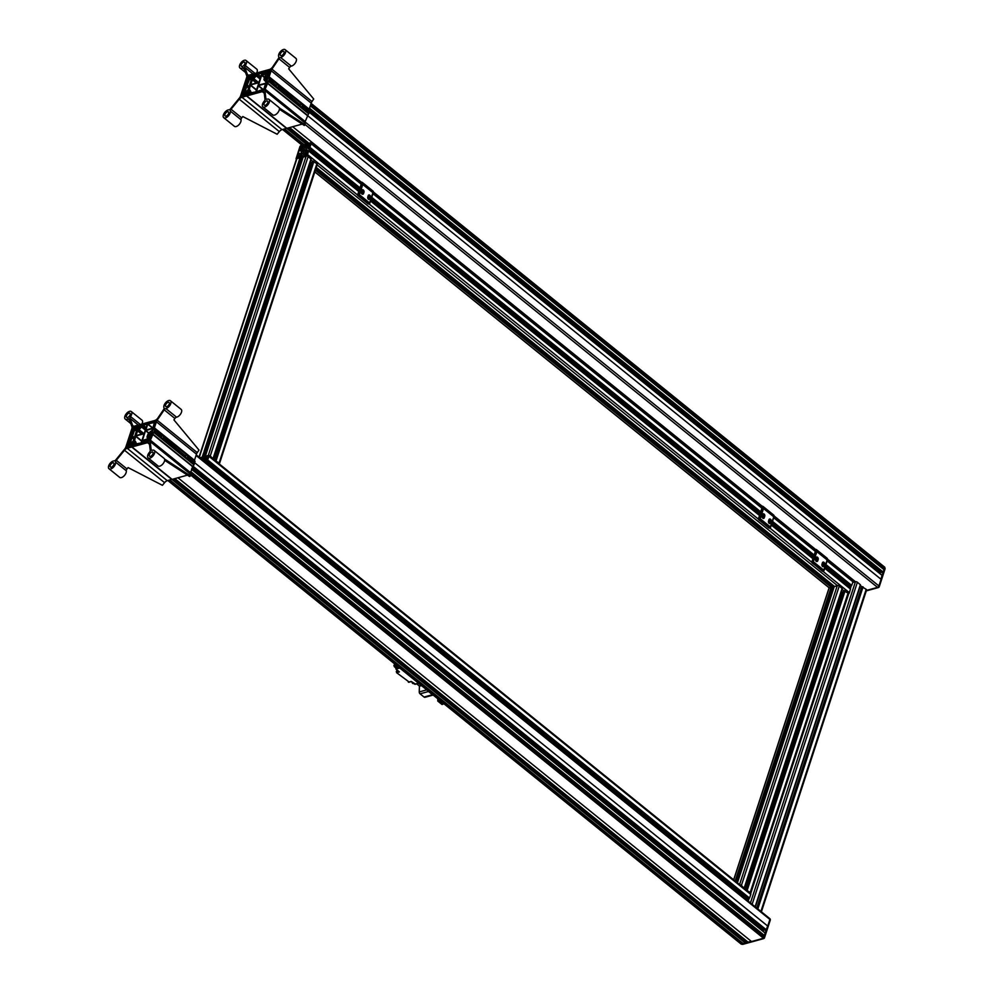 <?xml version="1.0" encoding="UTF-8"?>
<svg xmlns="http://www.w3.org/2000/svg" width="994" height="994" viewBox="0 0 994 994"><rect width="100%" height="100%" fill="white"/><g stroke="black" fill="none" stroke-linecap="round" stroke-linejoin="round"><path stroke-width="1.49" d="M143.385 424.699L154.654 421.593A1.416 0.733 129 0 1 155.163 421.655A1.416 0.733 129 0 1 155.263 422.475L151.809 432.899L150.579 433.483L151.709 431.831L151.076 431.471A10.077 5.268 -51 0 0 148.615 433.757A1.615 0.845 -51 0 0 148.044 434.713L147.497 436.378A1.615 0.845 -51 0 0 147.497 437.174A10.077 5.268 -51 0 0 148.23 438.068A10.077 5.268 -51 0 0 148.802 438.429L149.833 436.217L150.715 436.267L149.572 439.062L142.254 441.137L141.707 442.405L149.112 440.504L148.864 441.274L133.705 445.387L134.202 443.896L134.923 444.529L135.743 443.411A10.077 5.268 -51 0 0 134.96 441.609A1.615 0.845 -51 0 0 134.898 441.56A1.615 0.845 -51 0 0 134.327 441.485L132.91 441.87A1.615 0.845 -51 0 0 132.065 442.417A10.077 5.268 -51 0 0 129.829 445.039L130.015 445.884L131.506 444.952L130.848 446.182L128.648 446.766L131.382 437.956L130.388 438.081L126.735 447.076L133.01 427.867L130.86 436.416L132.028 435.968L134.886 427.37L137.296 426.438L137.197 427.519L136.091 427.296L135.259 428.414A10.077 5.268 -51 0 0 136.041 430.216A1.615 0.845 -51 0 0 136.103 430.278A1.615 0.845 -51 0 0 136.687 430.34L138.091 429.955A1.615 0.845 -51 0 0 138.949 429.42A10.077 5.268 -51 0 0 141.173 426.786L140.999 425.941L139.533 427.122L140.166 425.656L143.385 424.699M761.578 506.381L761.889 506.294A3.218 1.69 129 0 1 763.044 506.443A3.218 1.69 129 0 1 763.417 507.238L761.764 508.406L762.1 507.599A1.416 0.733 -51 0 0 762.025 507.512L373.135 193.072M758.708 519.763L760.199 518.756L759.093 518.483L759.416 519.576L769.567 527.777L770.549 527.367L768.859 527.976L758.497 519.514L761.764 508.406M773.692 516.743L763.529 508.53L760.199 518.756L770.35 526.969L774.102 515.874A3.218 1.69 -51 0 0 773.73 515.078L763.044 506.443M763.529 508.53L763.392 507.561M769.604 527.802L811.812 562.306L815.54 550.8A1.416 0.733 -51 0 0 815.453 550.713L773.904 517.116M770.71 522.856A1.653 1.143 -105.4 0 1 768.511 521.092L769.008 519.601A1.653 1.143 -105.4 0 1 771.195 521.365L770.71 522.856L769.443 523.204L769.928 521.713A1.653 1.143 74.6 0 0 769.107 519.353M764.299 517.675A1.653 1.143 -105.4 0 1 762.1 515.898L762.597 514.407A1.653 1.143 -105.4 0 1 764.784 516.184L764.299 517.675L763.032 518.023L763.516 516.532A1.653 1.143 74.6 0 0 762.696 514.171M769.331 523.453A1.653 1.143 74.6 0 0 769.443 523.204L768.623 522.583M814.658 550.44L804.382 541.792L804.631 541.022L815.527 549.458M749.24 497.174L750.719 496.988L761.541 505.946M761.218 507.226L750.942 498.59M300.896 163.525A2.137 1.118 -51 0 0 300.374 164.83A2.137 1.118 -51 0 0 300.374 165.103M206.28 452.978A2.137 1.118 -51 0 0 205.87 453.811A2.137 1.118 -51 0 0 205.77 454.283A2.137 1.118 -51 0 0 205.77 454.556M302.984 153.138L304.959 154.741A2.423 1.267 -51 0 0 304.909 153.498L304.711 153.188A2.423 1.267 -51 0 0 304.574 153.051A2.423 1.267 -51 0 0 303.704 152.939L302.126 153.374A2.423 1.267 -51 0 0 300.735 154.281L300.275 154.778A2.423 1.267 -51 0 0 299.318 156.319L299.679 157.189L300.797 156.418L300.002 157.698L297.889 158.257L299.368 153.411L299.977 153.921A1.292 0.671 -51 0 0 301.107 152.89A7.654 4.001 -51 0 0 302.164 149.659A1.292 0.671 -51 0 0 302.014 149.175A1.292 0.671 -51 0 0 301.542 149.112L300.548 150.827L300.66 149.311L299.492 149.759L296.05 158.779L299.865 146.814A1.416 0.733 129 0 1 301.244 145.36L304.499 144.602L302.474 146.64A2.423 1.267 -51 0 0 302.511 147.907L302.723 148.218A2.423 1.267 -51 0 0 302.859 148.355A2.423 1.267 -51 0 0 303.729 148.466L305.307 148.031A2.423 1.267 -51 0 0 306.686 147.124L307.158 146.627A2.423 1.267 -51 0 0 308.115 145.087L307.755 144.229L306.661 145.223L307.432 143.708L310.501 142.801A1.416 0.733 129 0 1 311.035 142.863A1.416 0.733 129 0 1 311.122 143.708L309.892 147.323L308.6 148.056L309.544 146.839L308.91 146.255A2.423 1.267 -51 0 0 307.519 147.174L307.059 147.659A2.423 1.267 -51 0 0 306.102 149.199L305.829 150.044L307.432 151.337M300.287 162.034L301.381 158.444L300.026 157.797L296.92 158.605A1.416 0.708 -161.9 0 0 296.498 158.928A1.416 0.708 -161.9 0 0 296.485 158.953A1.416 0.708 -161.9 0 0 296.473 159.028L296.2 158.804M357.952 195.731L359.43 194.712L358.337 194.439L358.648 195.532L368.799 203.745L369.78 203.335L368.103 203.932L357.741 195.47L361.344 183.555A1.416 0.733 -51 0 0 361.257 183.48L311.035 142.863M305.829 150.044L305.493 151.051A2.423 1.267 -51 0 0 305.531 152.33L305.742 152.629A2.423 1.267 -51 0 0 305.879 152.778A2.423 1.267 -51 0 0 306.748 152.877L308.637 150.666L307.568 154.592A1.416 0.733 129 0 1 306.214 156.046L302.934 156.803L304.947 154.766M316.9 164.681A1.416 0.708 -161.9 0 0 317.285 164.37A1.416 0.708 -161.9 0 0 316.912 163.65L312.65 161.252A1.416 0.733 129 0 1 312.613 161.252L312.501 161.5M744.357 887.841L842.266 588.659L839.271 586A1.416 0.708 -161.9 0 0 837.358 585.503L834.202 586.733M848.044 594.139A1.416 0.708 -161.9 0 0 848.429 593.828A1.416 0.708 -161.9 0 0 848.056 593.107L843.794 590.709A1.416 0.733 129 0 1 843.757 590.722L843.645 590.958M848.379 593.99A1.416 0.733 -51 0 0 849.398 592.697L850.479 588.771L824.784 568.146M822.858 571.239L823.777 570.171L822.547 571.302M822.299 571.177L811.812 562.306M368.836 203.77L758.372 519.104M300.424 146.503L302.226 146.006L301.617 147.882L299.766 148.914L300.424 146.503L301.716 147.547M310.451 143.36L310.252 144.962L308.488 145.758L309.358 143.658L310.7 143.558M305.618 154.107L307.394 153.312L306.512 155.412L305.195 155.399L305.618 154.107L306.885 155.126M304.673 150.442A1.367 0.721 129 0 1 303.816 151.585A1.367 0.721 129 0 1 302.847 151.771A1.367 0.721 129 0 1 303.158 150.256A1.367 0.721 129 0 1 304.574 149.634A1.367 0.721 129 0 1 304.673 150.442M850.392 586.025L851.721 585.416L852.951 581.813A1.416 0.733 -51 0 0 852.864 580.956L827.331 560.318M848.118 586.858A2.423 1.267 129 0 1 848.888 585.764L849.348 585.28M302.847 153.175L304.922 154.853M300.548 150.827L301.642 151.709M305.73 150.144L307.382 151.486M305.767 150.206L307.37 151.498M739.859 884.846A1.416 0.708 18.1 0 1 741.425 885.393L744.059 888.238M736.455 882.088L832.624 588.1L831.17 587.255L829.12 588.013M833.158 589.566L832.947 589.504A2.423 1.218 18.1 0 1 832.239 589.268M843.198 592.089A2.423 1.218 18.1 0 1 843.16 592.089L842.502 591.915A2.423 1.218 18.1 0 1 841.359 591.467M215.102 460.557L219.065 463.03A1.416 0.708 18.1 0 1 219.425 463.763A1.416 0.708 18.1 0 1 219.301 463.949M213.213 458.383L311.122 159.202L308.128 156.543A1.416 0.708 -161.9 0 0 306.214 156.046A1.416 0.708 -161.9 0 0 306.177 156.046L303.058 157.276M302.014 160.096L301.803 160.046A2.423 1.218 18.1 0 1 301.095 159.81M312.041 162.631A2.423 1.218 18.1 0 1 312.017 162.618L311.358 162.457A2.423 1.218 18.1 0 1 310.215 162.01M206.479 458.42L206.69 456.805L208.454 456.022L208.069 457.6L206.479 458.42M203.335 460.595A2.423 1.267 -51 0 0 204.503 459.762L204.975 459.265A2.423 1.267 -51 0 0 205.92 457.725L205.572 456.855L204.478 457.861L205.236 456.345L208.355 455.426A1.416 0.733 129 0 1 208.852 455.5A1.416 0.733 129 0 1 208.939 456.345L207.709 459.961L206.417 460.694L207.348 459.476L206.727 458.893A2.423 1.267 -51 0 0 205.336 459.8L204.876 460.297A2.423 1.267 -51 0 0 204.168 461.266M199.943 457.861L202.316 457.24L201.745 458.669L200.701 458.47M745.997 899.371A2.423 1.267 129 0 1 746.705 898.39L747.165 897.917M748.209 898.663L749.538 898.054L750.768 894.438A1.416 0.733 -51 0 0 750.681 893.594L848.665 593.778M740.344 885.244L741.934 886.536M748.358 891.717L749.961 893.01M746.245 890.015L750.209 892.5A1.416 0.708 18.1 0 1 750.582 893.221A1.416 0.708 18.1 0 1 750.445 893.407M205.286 456.333L208.318 455.438A1.416 0.708 18.1 0 1 208.355 455.426A1.416 0.708 18.1 0 1 210.281 455.935L212.902 458.781M217.214 462.26L218.804 463.552M209.2 455.774L210.79 457.066M199.856 457.787L202.18 457.19L203.435 458.147M303.17 156.94L205.311 456.321M298.647 162.034L299.691 161.525L300.089 162.656A2.423 1.267 -51 0 0 299.405 164.755L298.163 163.501L300.026 157.797M301.381 158.444L300.089 162.656M299.405 164.755L205.472 452.108A2.423 1.267 -51 0 0 204.789 454.208L203.559 452.953L205.087 450.978L205.472 452.108M204.789 454.208L203.522 457.836M437.745 698.757L437.795 701.081L442.019 704.497L442.914 704.249L438.689 700.832L438.764 699.577M437.795 701.081L438.689 700.832M443.51 703.417L442.914 704.249M310.501 105.289L883.132 568.282L884.784 567.462L311.097 103.488M244.362 88.739L241.48 96.02L247.755 76.811L245.605 85.36L246.773 84.912L249.631 76.314L252.041 75.382L251.942 76.463L250.836 76.24L250.003 77.358A10.077 5.268 -51 0 0 250.786 79.16A1.615 0.845 -51 0 0 250.848 79.222A1.615 0.845 -51 0 0 251.432 79.284L252.836 78.899A1.615 0.845 -51 0 0 253.694 78.364A10.077 5.268 -51 0 0 255.918 75.73L255.744 74.885L254.278 76.066L254.899 74.6L270.107 70.338L269.859 71.108L262.341 73.332L262.081 74.513L269.511 72.587L268.715 75.221L267.622 75.817L268.616 74.152L267.982 73.792A10.077 5.268 -51 0 0 265.522 76.091A1.615 0.845 -51 0 0 264.951 77.035L264.404 78.7A1.615 0.845 -51 0 0 264.404 79.495A10.077 5.268 -51 0 0 265.137 80.39A10.077 5.268 -51 0 0 265.709 80.75L266.74 79.93L266.342 78.961L267.622 78.588L264.267 88.975A1.416 0.733 129 0 1 262.913 90.404L248.45 94.331L248.96 92.84L249.668 93.473L250.488 92.355A10.077 5.268 -51 0 0 249.705 90.553A1.615 0.845 -51 0 0 249.643 90.504A1.615 0.845 -51 0 0 249.059 90.429L247.655 90.827A1.615 0.845 -51 0 0 246.798 91.361A10.077 5.268 -51 0 0 244.574 93.995L244.76 94.828L246.239 93.896L245.593 95.126L243.393 95.71L246.114 86.9L244.934 87.224L244.362 88.739L245.282 89.485M245.17 89.845L244.313 89.149L245.183 89.82M244.263 89.075L245.183 89.795M244.151 89.41L245.071 90.156M243.928 90.069L244.859 90.814M244.748 91.175L243.865 90.404M243.716 90.727L244.648 91.485M243.667 91.113L244.536 91.821L243.654 91.137M243.505 91.398L244.437 92.144M243.455 91.771L244.325 92.479L243.443 91.796M243.281 92.057L244.226 92.815M244.102 93.175L243.232 92.467L244.114 93.15M243.07 92.715L244.002 93.473M243.021 93.101L243.903 93.809L243.008 93.125M242.847 93.374L243.791 94.144M243.692 94.455L242.785 93.722L243.692 94.48M242.635 94.045L243.58 94.803M243.468 95.163L242.573 94.38M247.829 78.141L248.761 78.899M248.649 79.259L247.767 78.476M247.618 78.812L248.55 79.557M247.568 79.185L248.438 79.893L247.556 79.209M247.394 79.47L248.326 80.228M248.227 80.526L247.344 79.88M247.183 80.129L248.102 80.887M247.991 81.235L247.121 80.464M246.959 80.8L247.891 81.545M246.91 81.173L247.779 81.868L246.91 81.197M246.86 81.123L247.779 81.843M246.748 81.458L247.668 82.204M246.537 82.117L247.444 82.862M247.332 83.223L246.462 82.452M246.313 82.788L247.233 83.521M246.263 83.161L247.121 83.856L246.263 83.185M246.102 83.446L247.009 84.179M251.544 76.873L250.6 77.83L252.041 77.495L253.868 74.885L253.321 77.11L254.688 76.762L255.11 76.078L254.079 76.178L254.787 74.413L270.517 70.114L264.031 90.094L248.177 94.616L249.892 91.883L248.45 92.231L246.624 94.84L247.171 92.604L245.804 92.951L245.381 93.647L246.413 93.548L245.704 95.3L241.318 96.517L247.717 76.513L252.314 75.097L251.532 76.873M310.439 105.476L883.07 568.233M268.343 71.431L269.759 72.574M267.784 71.593L269.076 72.637M267.212 71.742L268.517 72.798M266.653 71.903L267.945 72.947M267.597 73.034L266.38 72.053L267.622 73.022M266.094 72.053L267.374 73.096M267.026 73.183L265.82 72.202L267.063 73.183M265.522 72.214L266.802 73.245M266.467 73.332L265.249 72.363L266.491 73.332M264.963 72.363L266.243 73.394M264.404 72.525L265.671 73.544M264.168 72.674L265.361 73.631L264.131 72.674M263.832 72.674L265.1 73.705M881.939 572.519L883.219 572.084L884.014 569.438L310.364 105.712M879.74 573.314A1.615 0.845 129 0 1 880.025 572.942A10.077 5.268 129 0 1 881.032 571.898M264.603 77.942L266.802 79.706L264.615 77.942M266.342 78.961L264.739 77.681M307.233 115.329L880.945 579.204L882.088 575.215L309.233 112.136M884.585 567.822A1.416 0.733 129 0 1 884.511 568.282L880.945 579.204M305.071 121.964L878.907 585.951A1.416 0.733 129 0 1 877.54 587.379L866.433 590.448M860.245 585.603L866.184 589.33A1.416 0.708 -161.9 0 1 866.557 590.063L761.392 911.821M292.683 126.71L349.739 172.844M373.346 191.929L750.507 496.876M774.115 515.973L803.935 540.077M827.542 559.175L855.449 581.738A1.416 0.708 18.1 0 1 857.4 582.236L860.469 584.894L755.179 906.789M248.45 90.578L250.463 92.194L248.45 90.578M248.326 90.578L250.476 92.318L248.314 90.591M257.955 74.177L262.068 73.071L258.987 82.266L250.55 84.565L252.7 79.296A2.1 1.093 -51 0 0 253.818 78.601A10.561 5.517 -51 0 0 256.154 75.842A1.292 0.671 -51 0 0 256.489 74.997L257.955 74.177L260.962 76.6M255.843 91.87L250.637 92.902A1.292 0.671 -51 0 0 250.848 92.082A10.561 5.517 -51 0 0 250.028 90.205A2.1 1.093 -51 0 0 249.954 90.131A2.1 1.093 -51 0 0 249.196 90.032L250.488 84.975L258.925 82.676L255.843 91.87M264.069 79.831A10.561 5.517 -51 0 0 264.826 80.763A10.561 5.517 -51 0 0 265.435 81.148A1.292 0.671 -51 0 0 266.106 81.023L265.597 83.285L258.502 85.086L261.695 75.32L267.473 73.854A10.561 5.517 -51 0 0 265.348 75.892A2.1 1.093 -51 0 0 264.615 77.134L264.069 78.787A2.1 1.093 -51 0 0 264.069 79.831M263.82 89.1L256.39 91.696L258.452 85.608L265.535 83.682L263.82 89.1M249.432 78.178L249.718 78.017A10.561 5.517 -51 0 0 250.463 79.52A2.1 1.093 -51 0 0 250.538 79.595A2.1 1.093 -51 0 0 251.296 79.682L247.792 90.429A2.1 1.093 -51 0 0 246.674 91.125A10.561 5.517 -51 0 0 244.698 93.386L246.698 86.528L245.294 86.143L247.195 85.012L249.892 78.538M136.812 427.929L135.855 428.886L137.296 428.551L139.123 425.941L138.576 428.166L139.943 427.818L140.042 425.469L155.772 421.158L149.286 441.15L133.445 445.672L135.147 442.939L133.705 443.274L131.879 445.896L132.438 443.659L131.059 444.007L130.636 444.703L131.668 444.591L130.959 446.356L126.573 447.573L132.985 427.569L137.57 426.153L136.799 427.929M133.594 441.634L135.743 443.399L133.594 441.634M133.705 441.634L135.718 443.249L133.705 441.634M149.932 437.248L147.746 435.484L149.932 437.273M141.098 442.926L135.905 443.945A1.292 0.671 -51 0 0 136.103 443.138A10.561 5.517 -51 0 0 135.283 441.249A2.1 1.093 -51 0 0 135.209 441.187A2.1 1.093 -51 0 0 134.451 441.087L135.743 436.031L144.18 433.732L141.098 442.926M143.223 425.233L147.323 424.127L144.242 433.322L135.805 435.62L137.967 430.352A2.1 1.093 -51 0 0 139.073 429.656A10.561 5.517 -51 0 0 141.409 426.898A1.292 0.671 -51 0 0 141.757 426.041L143.223 425.233L146.217 427.656M151.026 431.16A10.561 5.517 -51 0 0 148.441 433.57A2.1 1.093 -51 0 0 147.708 434.813L147.162 436.465A2.1 1.093 -51 0 0 147.162 437.509A10.561 5.517 -51 0 0 147.92 438.441A10.561 5.517 -51 0 0 148.23 438.665L142.378 440.528L145.559 430.638L152.765 428.501L151.759 430.887A1.292 0.671 -51 0 0 151.026 431.16M154.492 422.127L152.89 428.103L145.807 430.029L147.87 423.941L154.853 422.413M129.953 444.43L131.966 437.584L130.549 437.186L132.463 436.068L134.985 429.073A10.561 5.517 -51 0 0 135.731 430.576A2.1 1.093 -51 0 0 135.805 430.651A2.1 1.093 -51 0 0 136.551 430.737L133.047 441.473A2.1 1.093 -51 0 0 131.941 442.181A10.561 5.517 -51 0 0 129.953 444.43M132.264 435.235L131.357 434.502M132.376 434.9L131.519 434.216L132.388 434.875M132.488 434.577L131.568 433.831M131.73 433.583L132.587 434.266L131.742 433.546M132.711 433.918L131.792 433.173M131.941 432.85L132.811 433.608M132.923 433.26L132.003 432.514M132.165 432.253L133.022 432.949L132.177 432.228M133.146 432.589L132.227 431.843M133.258 432.266L132.376 431.52M133.37 431.93L132.438 431.185M133.469 431.607L132.6 430.899M133.581 431.272L132.649 430.526M132.811 430.265L133.705 430.924M133.805 430.613L132.873 429.855M133.022 429.532L133.904 430.315M134.028 429.955L133.084 429.197M741.213 944.027L742.183 942.834M127.828 445.436L128.723 446.219M128.835 445.859L127.891 445.101M128.04 444.765L128.934 445.56M129.046 445.2L128.114 444.43M128.263 444.181L129.17 444.84M129.27 444.529L128.325 443.771M129.369 444.194L128.487 443.486L129.369 444.231M129.481 443.871L128.537 443.113M128.698 442.777L129.58 443.56M129.692 443.2L128.76 442.442M128.922 442.193L129.804 442.839M129.903 442.541L128.971 441.783M130.015 442.206L129.121 441.46M130.115 441.87L129.195 441.125M129.344 440.789L130.214 441.56M130.326 441.199L129.406 440.454M130.438 440.876L129.568 440.18M130.537 440.541L129.63 439.795M743.114 943.48L745.351 943.045L745.972 941.566L173.677 478.934M748.022 942.101L751.402 941.43L177.938 477.766M751.402 941.43L742.108 943.989A1.416 0.733 129 0 1 741.735 944.002L741.735 944.039A1.416 0.733 129 0 1 741.723 944.014M763.355 938.137A1.416 0.733 129 0 1 762.808 938.435L763.765 937.379L190.252 473.765M762.51 936.36L764.473 935.503L765.181 932.894L191.569 469.193M762.833 930.993A1.615 0.845 129 0 1 763.119 930.62A10.077 5.268 129 0 1 764.125 929.564M765.032 930.198L766.312 929.763L767.604 925.973L194.7 462.744M767.604 925.973L764.038 936.895A1.416 0.733 129 0 1 763.79 937.404L190.252 473.666M769.294 918.555A1.416 0.733 129 0 1 769.803 918.618L769.803 918.618A1.416 0.733 129 0 1 769.903 919.45L764.162 936.994A1.416 0.733 129 0 1 763.765 937.727L190.264 474.014A4.026 2.1 129 0 1 190.45 472.597L194.538 463.241L194.476 460.272L196.464 454.183A4.026 2.1 129 0 1 197.259 452.605L198.986 450.058L173.925 419.89L174.894 418.462A2.013 1.056 129 0 1 176.547 417.194A4.833 2.522 -51 0 0 180.821 413.653A4.833 2.522 -51 0 0 181.144 409.391L170.459 400.756A4.833 2.522 129 0 1 170.136 405.018A4.833 2.522 129 0 1 165.861 408.546A2.013 1.056 -51 0 0 164.209 409.826L157.189 420.201A4.026 2.1 -51 0 0 156.393 421.779L154.405 427.867L154.567 430.501L161.699 436.279A1.342 0.919 -105.4 0 1 163.451 437.695L163.351 438.031A1.342 0.919 -105.4 0 1 161.587 436.614L161.699 436.279M756.856 908.156L861.773 587.193M861.376 588.125A10.077 5.057 18.1 0 1 859.748 587.702A1.615 0.808 18.1 0 1 859.574 587.653M750.445 902.974L855.449 581.738L852.703 582.546M411.926 682.033A1.715 1.18 74.6 0 0 413.79 683.524M396.469 665.384L395.935 669.099L399.402 671.907L396.594 672.677L409.081 681.983M394.444 663.744L394.196 666.564L395.687 667.769M408.348 682.182L411.156 681.412L415.38 684.009M396.817 669.807A1.416 0.969 -105.4 0 1 396.755 670.093L396.594 672.677M416.722 683.872L419.543 686.146M433.16 695.054L425.01 697.303A1.814 1.255 -105.4 0 1 424.04 697.043L420.064 693.824A1.814 1.255 -105.4 0 1 419.244 691.936L419.406 686.183L421.481 685.611M433.098 694.992A1.814 1.255 -105.4 0 1 432.489 694.719L428.501 691.501A1.814 1.255 -105.4 0 1 428.004 690.88M742.108 943.989L742.245 944.101A1.416 0.733 129 0 1 741.735 944.039A1.416 1.416 0 0 0 743.003 944.3L763.554 938.634A1.416 0.969 -105.4 0 1 762.808 938.435L742.245 944.101A1.416 0.969 74.6 0 0 743.003 944.3M764.038 936.895L764.162 936.994A1.416 0.708 18.1 0 1 764.523 937.715L764.523 937.715A1.416 0.708 18.1 0 1 764.113 938.025A1.416 0.969 -105.4 0 1 763.554 938.634A1.416 1.416 0 0 0 764.523 937.715L770.263 920.158A1.416 0.708 -161.9 0 0 769.903 919.45L196.054 455.451M770.201 920.27A1.416 0.708 -161.9 0 0 770.263 920.158A1.416 1.416 0 0 0 769.803 918.618L196.24 454.867M884.933 569.214A1.416 0.708 -161.9 0 0 884.995 569.102A1.416 1.416 0 0 0 884.685 567.698A1.416 0.733 129 0 1 884.648 568.394L878.907 585.951A1.416 0.708 18.1 0 1 879.268 586.659L879.268 586.659A1.416 0.708 18.1 0 1 878.858 586.969A1.416 0.969 -105.4 0 1 877.54 587.379L305.208 124.61M866.283 590.896L878.298 587.578A1.416 1.416 0 0 0 879.268 586.659L884.995 569.102A1.416 0.708 -161.9 0 0 884.648 568.394L884.511 568.282M802.667 540.376L804.146 540.202L804.631 541.022M814.807 550.191L814.981 549.148M822.771 566.655A1.653 1.143 74.6 0 0 822.87 566.418L823.367 564.927A1.653 1.143 74.6 0 0 822.547 562.567M824.635 564.58L824.138 566.071A1.653 1.143 -105.4 0 1 821.951 564.294L822.436 562.803A1.653 1.143 -105.4 0 1 824.635 564.58L823.367 564.927M816.36 561.473A1.653 1.143 74.6 0 0 816.459 561.225L816.956 559.734A1.653 1.143 74.6 0 0 816.124 557.373M818.211 559.386L817.727 560.877A1.653 1.143 -105.4 0 1 815.54 559.113L816.024 557.622A1.653 1.143 -105.4 0 1 818.211 559.386L816.956 559.734M815.005 549.583L815.316 549.496A3.218 1.69 129 0 1 816.472 549.645A3.218 1.69 129 0 1 816.857 550.44L815.192 551.608M827.12 559.945L823.777 570.171L813.626 561.958L812.533 561.685L812.844 562.778L816.969 551.732L827.12 559.945L827.567 559.46L827.107 560.492L827.542 559.075A3.218 1.69 -51 0 0 827.157 558.28L816.472 549.645M816.969 551.732L816.819 550.763M360.462 183.194L350.186 174.546M348.472 173.13L349.95 172.956L360.772 181.914M362.164 194.228A1.653 1.143 74.6 0 0 362.263 193.992L362.748 192.501A1.653 1.143 74.6 0 0 361.928 190.14M368.575 199.409A1.653 1.143 74.6 0 0 368.675 199.173L369.159 197.682A1.653 1.143 74.6 0 0 368.339 195.321M370.427 197.334L369.942 198.825A1.653 1.143 -105.4 0 1 367.755 197.048L368.24 195.557A1.653 1.143 -105.4 0 1 370.427 197.334L369.159 197.682M364.015 192.14L363.531 193.631A1.653 1.143 -105.4 0 1 361.344 191.867L361.828 190.376A1.653 1.143 -105.4 0 1 364.015 192.14L362.748 192.501M360.81 182.337L361.12 182.25A3.218 1.69 129 0 1 362.276 182.399A3.218 1.69 129 0 1 362.648 183.194L360.996 184.362M372.924 192.699L369.582 202.925L359.43 194.712L362.773 184.499L372.924 192.699L373.371 192.215L372.912 193.246L373.346 191.842A3.218 1.69 -51 0 0 372.961 191.034L362.276 182.399M362.773 184.499L362.624 183.517M276.444 85.223A1.342 0.919 -105.4 0 1 278.196 86.64L278.096 86.975A1.342 0.919 -105.4 0 1 276.332 85.559L269.312 79.458L265.112 89.137A4.026 2.1 -51 0 0 264.926 90.541L265.895 98.717A2.013 1.056 -51 0 0 266.119 99.189A2.013 1.056 -51 0 0 266.964 99.251A4.833 2.522 129 0 1 268.964 99.375A4.833 2.522 129 0 1 267.883 104.73A4.833 2.522 129 0 1 262.876 106.892A4.833 2.522 129 0 1 264.205 101.251A2.013 1.056 -51 0 0 264.988 99.375L264.218 92.753A4.026 2.1 -51 0 0 263.745 91.808A4.026 2.1 -51 0 0 262.292 91.634L241.94 97.25A4.026 2.1 -51 0 0 239.256 99.201L231.03 109.241A2.013 1.056 -51 0 0 230.347 111.104A4.833 2.522 129 0 1 228.098 116.248A4.833 2.522 129 0 1 223.737 117.69A4.833 2.522 129 0 1 224.271 113.08A4.833 2.522 129 0 1 228.868 109.849A2.013 1.056 -51 0 0 230.546 108.831L239.43 97.984A4.026 2.1 -51 0 0 240.635 95.846L246.624 77.52A4.026 2.1 -51 0 0 246.711 75.693L243.865 68.089A2.013 1.056 -51 0 0 243.679 67.816A2.013 1.056 -51 0 0 242.598 67.878A4.833 2.522 129 0 1 239.976 68.014A4.833 2.522 129 0 1 241.057 62.672A4.833 2.522 129 0 1 246.065 60.497A4.833 2.522 129 0 1 245.257 65.492A2.013 1.056 -51 0 0 244.735 67.306L247.369 74.351A4.026 2.1 -51 0 0 247.742 74.873A4.026 2.1 -51 0 0 249.196 75.059L269.548 69.443A4.026 2.1 -51 0 0 272.654 66.933L278.345 58.534A2.013 1.056 -51 0 0 278.742 56.757A4.833 2.522 129 0 1 280.557 51.452A4.833 2.522 129 0 1 285.203 49.7A4.833 2.522 129 0 1 284.88 53.962A4.833 2.522 129 0 1 280.606 57.49A2.013 1.056 -51 0 0 278.941 58.77L271.921 69.145A4.026 2.1 -51 0 0 271.138 70.723L269.15 76.811L269.312 79.458M300.486 104.668A1.342 0.919 -105.4 0 1 302.251 106.085L302.139 106.42A1.342 0.919 -105.4 0 1 300.387 105.004L278.196 86.64M302.251 106.085L309.382 111.862L309.221 109.216L311.209 103.127A4.026 2.1 129 0 1 312.004 101.55L313.719 99.002L288.67 68.834L289.639 67.418A2.013 1.056 129 0 1 291.292 66.138A4.833 2.522 -51 0 0 295.566 62.597A4.833 2.522 -51 0 0 295.889 58.335L285.203 49.7M302.064 106.296L309.382 111.862M278.009 86.851L300.287 104.867M302.139 106.42L309.184 112.061M278.096 86.975L300.387 105.004M223.737 117.69L234.422 126.337A4.833 2.522 -51 0 0 238.784 124.884A4.833 2.522 -51 0 0 241.033 119.74A2.013 1.056 129 0 1 241.716 117.876L242.809 116.546L277.152 134.252L279.326 131.606A4.026 2.1 129 0 1 282.023 129.655L286.719 128.226M279.264 107.948L305.233 124.809L305.009 122.945A4.026 2.1 129 0 1 305.195 121.541L309.271 112.185M305.233 124.809L304.326 125.468L279.401 109.278M246.76 95.921L286.831 128.325L302.188 124.088M262.876 106.892L272.766 114.894A4.833 2.522 -51 0 0 277.773 112.72A4.833 2.522 -51 0 0 278.842 107.364L268.964 99.375M256.651 72.997A4.833 2.522 -51 0 0 256.75 69.133L246.065 60.497M265.212 105.289A2.622 1.367 129 0 1 264.267 105.178A2.622 1.367 129 0 1 264.851 102.283A2.622 1.367 129 0 1 267.572 101.102A2.622 1.367 129 0 1 267.448 103.326A2.622 1.367 129 0 1 265.212 105.289M226.073 116.087A2.622 1.367 129 0 1 225.141 115.975A2.622 1.367 129 0 1 225.713 113.067A2.622 1.367 129 0 1 228.434 111.9A2.622 1.367 129 0 1 228.309 114.124A2.622 1.367 129 0 1 226.073 116.087M242.312 66.412A2.622 1.367 129 0 1 241.368 66.287A2.622 1.367 129 0 1 241.952 63.392A2.622 1.367 129 0 1 244.661 62.224A2.622 1.367 129 0 1 244.536 64.448A2.622 1.367 129 0 1 242.312 66.412M281.451 55.614A2.622 1.367 129 0 1 280.507 55.502A2.622 1.367 129 0 1 281.091 52.595A2.622 1.367 129 0 1 283.799 51.427A2.622 1.367 129 0 1 283.675 53.651A2.622 1.367 129 0 1 281.451 55.614M246.475 95.996L286.558 128.4M269.2 79.781L276.332 85.559M269.113 79.657L276.233 85.422M185.741 455.724A1.342 0.919 -105.4 0 1 187.506 457.141L187.394 457.476A1.342 0.919 -105.4 0 1 185.642 456.047L163.451 437.695M187.506 457.141L194.638 462.906M187.319 457.352L194.451 463.117M163.277 437.907L185.543 455.911M187.394 457.476L194.538 463.241M163.351 438.031L185.642 456.047M154.567 430.501L150.38 440.193A4.026 2.1 -51 0 0 150.193 441.597L151.15 449.773A2.013 1.056 -51 0 0 151.386 450.245A2.013 1.056 -51 0 0 152.219 450.294A4.833 2.522 129 0 1 154.219 450.431A4.833 2.522 129 0 1 153.138 455.774A4.833 2.522 129 0 1 148.143 457.948A4.833 2.522 129 0 1 149.46 452.307A2.013 1.056 -51 0 0 150.243 450.431L149.473 443.809A4.026 2.1 -51 0 0 149.001 442.864A4.026 2.1 -51 0 0 147.559 442.69L127.195 448.294A4.026 2.1 -51 0 0 124.511 450.257L116.286 460.297A2.013 1.056 -51 0 0 115.602 462.148A4.833 2.522 129 0 1 113.353 467.292A4.833 2.522 129 0 1 109.005 468.746L119.69 477.393A4.833 2.522 -51 0 0 124.039 475.94A4.833 2.522 -51 0 0 126.3 470.796A2.013 1.056 129 0 1 126.983 468.932L128.077 467.59L162.407 485.308L164.582 482.662A4.026 2.1 129 0 1 167.278 480.698L171.974 479.282M109.005 468.746A4.833 2.522 129 0 1 109.539 464.136A4.833 2.522 129 0 1 114.136 460.905A2.013 1.056 -51 0 0 115.813 459.887L124.685 449.039A4.026 2.1 -51 0 0 125.89 446.902L131.879 428.576A4.026 2.1 -51 0 0 131.966 426.749L129.121 419.133A2.013 1.056 -51 0 0 128.947 418.872A2.013 1.056 -51 0 0 127.853 418.934A4.833 2.522 129 0 1 125.232 419.07A4.833 2.522 129 0 1 126.313 413.715A4.833 2.522 129 0 1 131.32 411.553A4.833 2.522 129 0 1 130.512 416.536A2.013 1.056 -51 0 0 130.003 418.35L132.637 425.407A4.026 2.1 -51 0 0 132.997 425.929A4.026 2.1 -51 0 0 134.451 426.115L154.803 420.499A4.026 2.1 -51 0 0 157.909 417.989L163.6 409.59A2.013 1.056 -51 0 0 164.01 407.813A4.833 2.522 129 0 1 165.812 402.508A4.833 2.522 129 0 1 170.459 400.756M164.519 459.004L190.488 475.865L190.264 474.001L150.193 441.597M190.488 475.865L189.581 476.524L164.656 460.321M132.016 446.965L172.099 479.369L187.456 475.144M148.143 457.948L158.021 465.95A4.833 2.522 -51 0 0 163.028 463.776A4.833 2.522 -51 0 0 164.109 458.42L154.219 450.431M141.906 424.053A4.833 2.522 -51 0 0 142.005 420.189L131.32 411.553M150.479 456.345A2.622 1.367 129 0 1 149.535 456.234A2.622 1.367 129 0 1 150.119 453.326A2.622 1.367 129 0 1 152.827 452.158A2.622 1.367 129 0 1 152.703 454.382A2.622 1.367 129 0 1 150.479 456.345M111.34 467.143A2.622 1.367 129 0 1 110.396 467.018A2.622 1.367 129 0 1 110.98 464.123A2.622 1.367 129 0 1 113.689 462.943A2.622 1.367 129 0 1 113.564 465.167A2.622 1.367 129 0 1 111.34 467.143M127.567 417.455A2.622 1.367 129 0 1 126.636 417.343A2.622 1.367 129 0 1 127.207 414.448A2.622 1.367 129 0 1 129.928 413.268A2.622 1.367 129 0 1 129.804 415.492A2.622 1.367 129 0 1 127.567 417.455M166.706 406.67A2.622 1.367 129 0 1 165.774 406.546A2.622 1.367 129 0 1 166.346 403.651A2.622 1.367 129 0 1 169.067 402.471A2.622 1.367 129 0 1 168.943 404.695A2.622 1.367 129 0 1 166.706 406.67M131.742 447.051L171.813 479.456M154.455 430.837L161.587 436.614M154.368 430.713L161.5 436.478M762.1 507.599L763.417 507.238M762.448 508.207L758.397 518.669M764.784 516.184L763.516 516.532M771.195 521.365L769.928 521.713M773.705 517.725L815.403 551.446M761.354 506.021L761.106 506.778M750.955 498.566L751.203 497.82M750.321 496.876L750.01 497.808M307.568 154.592L357.616 195.06M310.911 159.872L312.613 161.252M317.111 164.892L837.321 585.516L739.561 884.61M842.055 589.33L843.757 590.722M822.883 571.252L849.398 592.697M300.909 145.994L301.952 146.839M308.873 144.18L310.128 145.199M310.401 144.503L309.358 143.658M306.115 153.598L307.158 154.443M303.704 152.939L305.071 154.045M302.126 153.374L304.649 155.424M300.735 154.281L302.996 156.108M300.275 154.778L303.033 157.015M316.204 167.663L834.177 586.472M300.573 157.089L302.487 158.63M301.418 158.841L302.213 159.487M315.396 170.148L831.257 587.243M832.562 588.299L833.357 588.945M315.682 169.291L833.631 588.088M314.837 171.85L829.22 587.765M301.542 149.112L302.164 149.622M301.48 149.137L302.151 149.672M301.095 149.547L302.052 150.318M300.747 150.616L301.741 151.423M299.679 149.56L300.437 150.156M299.492 149.759L300.387 150.492M304.326 145.621L306.463 147.348M304.537 144.962L306.922 146.876M303.94 146.031L306.003 147.696M303.543 146.143L305.692 147.882M302.549 146.416L304.748 148.181M302.474 146.64L304.524 148.292M302.511 147.907L303.269 148.516M307.196 145.124L307.867 145.658M306.811 145.236L307.693 145.956M311.122 143.708L361.207 184.201M309.892 147.323L359.878 187.742M371.744 197.334L760.646 511.773M772.512 521.365L814.086 554.987M825.939 564.58L851.721 585.416M827.132 560.927L852.951 581.813M372.936 193.681L761.963 508.232M309.308 147.92L359.604 188.587M361.828 190.388L362.673 191.072M368.24 195.57L369.085 196.253M371.47 198.179L760.373 512.631M762.584 514.42L763.442 515.116M768.996 519.601L769.853 520.297M772.226 522.223L813.8 555.832M816.024 557.622L816.869 558.317M822.436 562.815L823.28 563.499M825.666 565.424L851.15 586.025M308.749 148.081L359.443 189.071M361.667 190.86L362.835 191.817M368.078 196.054L369.246 196.998M371.309 198.663L760.211 513.115M762.435 514.904L763.603 515.849M768.847 520.086L770.015 521.03M772.077 522.707L813.639 556.317M815.863 558.106L817.031 559.05M822.274 563.3L823.442 564.244M825.505 565.909L850.578 586.174M308.91 146.255L309.556 146.777M307.519 147.174L308.575 148.007M307.059 147.659L359.207 189.817M361.418 191.618L362.698 192.65M367.83 196.8L369.109 197.831M371.06 199.409L759.963 513.861M762.187 515.65L763.467 516.694M768.598 520.844L769.878 521.875M771.829 523.453L813.403 557.062M815.627 558.864L816.894 559.895M822.038 564.045L823.318 565.077M825.269 566.655L848.888 585.764M306.102 149.199L308.016 150.753M305.493 151.051L307.382 152.579M305.531 152.33L306.276 152.927M308.712 150.877L358.722 191.308M361.58 193.619L362.214 194.128M367.991 198.8L368.625 199.309M370.576 200.9L759.478 515.339M762.336 517.65L762.97 518.172M768.747 522.844L769.381 523.353M771.344 524.931L812.918 558.553M815.776 560.864L816.409 561.374M822.187 566.046L822.821 566.555M308.687 151.013L358.672 191.432M370.538 201.024L759.441 515.464M771.307 525.056L812.868 558.678M824.734 568.27L850.516 589.107M316.278 167.452L834.388 586.373M839.271 586L741.425 885.393M214.828 460.334L312.576 161.264M215.288 460.495L313.147 161.115M219.065 463.03L316.912 163.65M208.218 457.141L207.174 456.296M206.69 456.805L207.945 457.824M203.509 460.52L201.36 458.768M203.82 460.334L201.745 458.669M204.267 459.986L202.142 458.259M204.826 459.414L202.391 457.439M204.739 459.514L202.354 457.588M746.705 898.39L204.876 460.297M206.379 460.644L205.336 459.8M207.373 459.414L206.727 458.893M748.395 898.812L206.566 460.719M748.954 898.663L207.125 460.557M749.538 898.054L207.709 459.961M750.768 894.438L208.939 456.345M205.51 458.594L204.627 457.874M205.671 458.296L205.012 457.762M832.947 589.504L737.138 882.647M832.525 587.901L736.38 882.038M831.99 587.466L735.846 881.603M831.17 587.255L735.15 881.044M829.195 587.777L733.721 879.889M848.056 593.107L750.209 892.5M845.099 590.771L747.252 890.164M844.291 590.573L746.432 889.965M843.72 590.722L745.972 889.792M843.16 592.089L745.873 889.717M842.502 591.915L745.314 889.257M842.129 588.361L744.27 887.754M834.314 586.398L737.411 882.871M205.683 451.487L299.343 164.905M203.584 457.899L204.739 454.37M202.987 457.402L204.143 453.885M205.087 450.978L298.747 164.432M202.18 457.19L203.559 452.953M204.043 451.487L298.163 163.501M208.318 455.438L306.177 156.046M199.285 457.327L296.92 158.605M299.691 161.525L300.847 158.009M204.168 458.743L204.466 457.849L205.46 458.656M204.876 456.606L301.803 160.046M204.739 459.203L205.025 458.296M210.281 455.935L308.128 156.543M213.126 458.296L310.985 158.903M214.17 459.8L311.358 162.457M214.729 460.259L312.017 162.618M216.108 460.707L313.955 161.314M300.797 156.418L302.71 157.971M315.893 168.632L833.854 587.429M315.918 168.545L833.879 587.342M300.809 156.331L302.735 157.884M288.422 127.878L307.842 143.583M288.322 127.915L307.742 143.621M287.353 128.176L306.984 144.055M286.632 128.313L306.761 144.59M284.619 128.934L304.04 144.639M245.133 87.025L245.878 87.634M244.934 87.224L245.791 87.919M244.487 88.615L245.344 89.311M244.263 89.286L245.133 89.982M244.089 89.808L244.959 90.516M244.052 89.945L244.909 90.64M243.828 90.603L244.698 91.311M243.617 91.274L244.487 91.97M243.406 91.933L244.275 92.641M243.182 92.591L244.064 93.299M242.971 93.262L243.853 93.97M242.797 93.784L243.679 94.505M242.747 93.921L243.642 94.641M283.452 129.257L302.859 144.95M282.781 129.444L302.176 145.124M282.694 129.469L302.089 145.136M248.425 76.538L249.32 77.259M248.401 76.637L249.283 77.346M247.941 78.017L248.823 78.737M247.73 78.688L248.599 79.396M247.518 79.346L248.388 80.054M247.295 80.005L248.165 80.713M247.084 80.676L247.941 81.371M246.86 81.334L247.73 82.03M246.686 81.868L247.543 82.552M246.649 81.993L247.506 82.688M246.437 82.664L247.282 83.347M246.214 83.322L247.071 84.005M246.04 83.856L246.897 84.54M255.147 75.059L255.943 75.706M254.862 75.37L255.694 76.041M311.06 103.575L884.784 567.462M311.035 103.674L884.747 567.562M310.849 104.246L884.362 567.972M268.678 71.431L269.834 72.363L268.628 71.431M310.513 105.265L883.181 568.295M268.218 71.556L269.709 72.748M267.659 71.717L268.877 72.699M267.548 71.742L268.765 72.724L267.51 71.742M267.1 71.866L268.305 72.848M266.988 71.903L268.194 72.873L266.939 71.891M266.529 72.028L267.746 72.997M265.97 72.177L267.175 73.146M265.41 72.338L266.603 73.295M264.839 72.487L266.032 73.457M264.28 72.649L265.473 73.606M263.721 72.798L264.901 73.755M262.54 73.121L263.708 74.078M262.341 73.332L263.373 74.165M310.327 105.811L884.039 569.686M309.544 108.234L883.219 572.084M309.358 108.793L882.834 572.482M267.622 75.817L268.479 76.501M309.271 109.489L882.125 572.681M265.522 76.091L267.97 78.066M309.457 111.614L880.025 572.942M264.951 77.035L266.777 78.526M264.665 77.805L266.839 79.582L264.652 77.818M264.615 78.054L266.777 79.793M264.404 78.7L266.479 80.377M264.404 79.495L265.957 80.75M309.258 112.26L882.125 575.451M289.552 127.567L308.96 143.26M249.059 90.429L250.19 91.349M248.525 90.578L250.451 92.144M248.202 90.665L249.705 91.883M247.655 90.827L249.159 92.032M246.798 91.361L248.227 92.517M244.574 93.995L245.381 94.641M248.947 88.354L246.698 86.528M248.985 88.255L246.723 86.428M246.413 86.316L245.68 85.733M249.258 87.397L246.81 85.422M249.444 86.826L247.195 85.012M263.224 89.82L258.266 85.819M263.46 89.659L258.452 85.608M266.206 81.769L265.435 81.148M264.466 77.557L261.695 75.32M264.566 77.271L261.882 75.109M251.917 92.951L250.848 92.082M256.514 90.205L250.302 85.173M256.614 89.92L250.488 84.975M252.116 79.607L256.315 83.011M252.314 79.408L256.651 82.912M252.7 79.296L257.048 82.8M253.818 78.601L258.515 82.403M256.154 75.842L260.155 79.073M256.489 74.997L260.44 78.191M256.899 74.488L260.664 77.532M132.152 435.596L131.295 434.9M132.326 435.061L131.469 434.378M132.364 434.925L131.519 434.241M132.537 434.403L131.693 433.707M132.761 433.744L131.904 433.049M132.985 433.086L132.127 432.39M133.208 432.427L132.339 431.731M133.42 431.769L132.55 431.061M133.469 431.632L132.6 430.936M133.643 431.11L132.774 430.402M133.867 430.439L132.985 429.743M134.078 429.781L133.208 429.073M134.538 428.402L133.656 427.681M741.412 944.188L167.961 480.512M741.499 944.163L168.036 480.487M741.884 943.753L168.707 480.313M128.897 445.685L128.015 444.977M129.108 445.026L128.226 444.306M129.319 444.355L128.437 443.647M129.531 443.697L128.661 442.989M129.742 443.026L128.872 442.318M129.965 442.367L129.096 441.659M130.177 441.696L129.307 441.001M130.388 441.038L129.518 440.342M130.425 440.901L129.568 440.205M130.599 440.367L129.742 439.671M131.046 438.975L130.202 438.279M131.146 438.689L130.388 438.081M743.301 943.641L169.875 479.99M745.351 943.045L171.887 479.369M745.736 942.635L172.608 479.232M746.009 941.803L173.577 478.971M130.636 445.697L129.829 445.039M133.494 443.572L132.065 442.417M134.414 443.088L132.91 441.87M134.96 442.939L133.457 441.721M135.706 443.2L133.78 441.634M135.457 442.405L134.327 441.485M748.209 942.25L174.807 478.623M763.367 938.125L190.363 474.821M763.79 937.615L190.252 473.877M143.173 442.243L142.055 441.336M143.422 442.082L142.254 441.137M144.453 441.845L143.235 440.864M764.075 935.913L190.575 472.212M764.473 935.503L190.761 471.628M765.218 933.13L191.531 469.28M149.05 438.429L147.497 437.174M149.572 438.056L147.497 436.378M149.87 437.472L147.708 435.732M149.895 437.397L147.708 435.62M149.895 437.385L147.696 435.62M149.435 436.652L147.833 435.36M149.87 436.204L148.044 434.713M763.119 930.62L191.743 468.634M151.063 435.745L148.615 433.757M765.218 930.359L192.252 467.081M151.573 434.179L150.715 433.496M765.927 930.16L152.368 434.105M766.312 929.763L192.799 466.037M141.198 426.761L140.403 426.115M140.949 427.097L140.117 426.426M132.463 436.068L134.712 437.882M132.065 436.465L134.525 438.453M130.947 436.776L131.668 437.36M131.978 437.484L134.24 439.311M131.966 437.584L134.215 439.398M152.964 428.066L147.87 423.941M147.671 424.152L152.654 428.178M145.745 430.439L148.951 433.024M145.559 430.638L148.752 433.235M145.919 428.588L142.154 425.544M141.757 426.041L145.708 429.246M141.409 426.898L145.41 430.129M139.073 429.656L143.77 433.459M137.967 430.352L142.304 433.856M137.57 430.464L141.906 433.968M137.371 430.663L141.57 434.055M141.869 440.976L135.743 436.031M141.769 441.261L135.557 436.229M137.184 444.007L136.103 443.138M760.907 911.423L866.184 589.33M863.09 586.895L757.826 908.938M862.543 586.758L757.366 908.566M859.748 587.702L755.403 906.975M860.382 584.696L755.117 906.739M857.4 582.236L752.123 904.329M851.212 586L850.342 588.659M749.029 898.638L748.196 901.148M850.143 585.926L849.472 587.963M747.96 898.564L747.339 900.452M850.081 585.876L849.41 587.914M747.898 898.514L747.277 900.402M849.41 585.329L848.752 587.367M747.227 897.967L746.606 899.868M848.553 586.149L848.28 586.994M746.37 898.787L746.146 899.483M134.575 428.315L133.681 427.582M395.885 664.911L393.885 665.471M398.669 667.16L395.612 668.005M399.762 668.043L395.935 669.099M418.462 683.164L414.635 684.22M396.271 665.992L394.196 666.564M398.308 671.025L396.271 671.584M424.04 697.043L432.489 694.719M420.064 693.824L428.501 691.501M419.244 691.936L426.749 689.861M249.096 92.964L249.718 93.461M803.761 540.077L803.45 541.009M814.794 549.222L814.546 549.98M812.148 562.977L823.007 570.991M824.138 566.071L822.87 566.418M817.727 560.877L815.652 560.604M815.888 551.422L811.837 561.871M815.54 550.8L816.857 550.44M304.574 144.801L307.009 146.777M349.553 172.832L349.254 173.764M360.586 181.989L360.35 182.734M350.199 174.522L350.435 173.776M369.942 198.825L367.855 198.552M363.531 193.631L361.443 193.358M361.692 184.176L357.641 194.625M361.344 183.555L362.648 183.194M269.747 78.104L309.83 110.508M239.256 99.201L279.326 131.606M231.03 109.241L241.716 117.876M230.347 111.104L241.033 119.74M264.926 90.541L305.009 122.945M265.895 98.717L266.64 99.325M244.735 67.306L253.023 74.003M247.369 74.351L248.338 75.134M245.257 65.492L255.085 73.432M242.598 67.878L244.313 69.269M278.941 58.77L289.639 67.418M271.921 69.145L312.004 101.55M280.606 57.49L291.292 66.138M250.289 92.989L249.668 92.492M254.228 77.805L253.395 77.122M253.743 75.643L253.072 75.097M253.656 75.929L252.886 75.308M253.632 78.427L252.227 77.296M253.408 78.601L252.041 77.495M252.252 79.073L250.749 77.855M247.978 93.299L247.195 92.678M247.953 93.349L247.183 92.728M311.209 103.127L271.138 70.723M241.94 97.25L282.023 129.655M262.292 91.634L264.267 93.225M265.112 89.137L305.195 121.541M267.113 83.049L307.183 115.453M267.262 82.788L307.345 115.192M268.591 81.396L308.674 113.801M268.753 81.135L308.836 113.54M269.747 77.892L309.817 110.297M269.15 77.023L309.221 109.427M269.15 76.811L309.221 109.216M155.002 429.159L195.085 461.551M124.511 450.257L164.582 482.662M116.286 460.297L126.983 468.932M115.602 462.148L126.3 470.796M151.15 449.773L151.896 450.369M130.003 418.35L138.278 425.059M132.637 425.407L133.594 426.177M130.512 416.536L140.34 424.488M127.853 418.934L129.568 420.313M164.209 409.826L174.894 418.462M157.189 420.201L197.259 452.605M165.861 408.546L176.547 417.194M139.495 428.861L138.651 428.178M138.998 426.699L138.34 426.153M138.911 426.985L138.141 426.364M138.887 429.47L137.495 428.339M138.663 429.656L137.296 428.551M137.507 430.129L136.004 428.911M133.233 444.355L132.45 443.734L133.221 444.405M196.464 454.183L156.393 421.779M127.195 448.294L167.278 480.698M147.559 442.69L149.522 444.281M150.38 440.193L190.45 472.597M152.529 433.844L192.6 466.248M153.859 432.452L193.929 464.857M154.008 432.191L194.091 464.596M155.002 428.948L195.072 461.34M154.405 428.079L194.489 460.483M154.405 427.867L194.476 460.272M769.306 528.087L770.002 527.901A0.808 0.808 0 0 0 770.549 527.367L773.978 516.868M761.379 506.99L761.727 505.896L750.719 496.988M829.133 587.802L314.812 171.937M305.655 147.895L303.468 146.13M307.643 146.019L306.661 145.223M850.442 586.162L825.48 565.984M823.454 564.343L822.249 563.374M817.031 559.162L815.838 558.193M813.614 556.391L772.052 522.782M770.015 521.142L768.822 520.173M763.603 515.948L762.41 514.979M760.186 513.19L371.284 198.738M369.246 197.098L368.053 196.129M362.835 191.917L361.642 190.947M359.418 189.146L308.6 148.056M850.479 588.771L824.821 568.021M822.87 566.443L822.063 565.797M812.955 558.429L771.381 524.82M763.019 518.048L762.212 517.402M759.515 515.227L370.625 200.776M358.759 191.183L308.637 150.666M834.264 586.41L316.241 167.564M317.285 164.37L219.425 463.763M201.285 458.768L203.472 460.533M202.316 457.24L204.901 459.34M206.417 460.694L748.246 898.8M208.852 455.5L750.681 893.594M736.517 882.15L832.624 588.1M733.647 879.827L829.071 587.864M750.582 893.221L848.429 593.828M745.91 889.742L843.608 590.821M744.419 888.052L842.266 588.659M737.312 882.796L834.152 586.535M204.814 454.382L203.621 458.035M299.43 164.929L205.683 451.748M206.367 452.73L205.174 456.37M300.971 163.277L207.174 450.257M296.498 158.928L199.036 457.116M301.48 158.642L300.287 162.295M302.996 157.064L301.778 160.804M311.122 159.202L213.275 458.594M312.464 161.363L214.766 460.284M833.904 587.268L315.943 168.458M302.76 157.797L300.76 156.182M288.508 127.853L307.929 143.558M284.52 128.959L303.94 144.664M243.654 91.063L244.549 91.796M243.431 91.734L244.338 92.454M243.219 92.392L244.126 93.125M243.008 93.051L243.903 93.784M282.607 129.493L301.99 145.161M248.376 76.401L249.345 77.184M247.543 79.147L248.45 79.868M246.251 83.123L247.121 83.831M311.122 103.401L884.759 567.226M310.389 105.637L884.014 569.438M267.485 75.805L268.455 76.588M309.42 109.713L881.989 572.656M309.221 112.024L882.088 575.215M289.465 127.592L308.873 143.285M246.674 86.292L249.009 88.18M264.826 80.763L266.181 81.856M132.6 434.216L131.73 433.508M133.047 432.899L132.152 432.179M133.482 431.582L132.587 430.862M741.263 944.163L167.862 480.537M129.382 444.169L128.475 443.448M130.45 440.851L129.555 440.131M743.152 943.629L169.775 480.015M745.972 941.566L173.776 478.909M135.035 444.492L134.327 443.908M748.072 942.225L174.72 478.648M765.181 932.894L191.593 469.118M765.082 930.334L192.227 467.155M151.548 434.266L150.579 433.483M134.265 439.236L131.929 437.348M861.723 587.044L756.794 908.094M860.469 584.894L755.241 906.851M851.112 586.038L850.28 588.61M848.553 593.865L750.607 893.544M748.929 898.663L748.134 901.098M850.218 585.975L849.547 588.013M748.022 898.613L747.413 900.514M134.6 428.228L133.631 427.445M411.379 681.586L408.77 682.294M418.673 683.338L415.07 684.332M249.059 92.852L249.78 93.436M815.167 549.11L804.146 540.202M822.746 571.289L823.43 571.103A0.808 0.808 0 0 0 823.989 570.568L827.418 560.069M360.611 182.946L360.971 181.865L349.95 172.956M307.096 146.702L304.499 144.602M368.538 204.043L369.234 203.857A0.808 0.808 0 0 0 369.78 203.335L373.222 192.824M239.976 68.014L245.518 72.487M253.321 77.11L254.203 77.83M247.171 92.604L247.991 93.262M125.232 419.07L130.773 423.543M138.576 428.166L139.471 428.886M132.438 443.659L133.246 444.318"/></g></svg>
